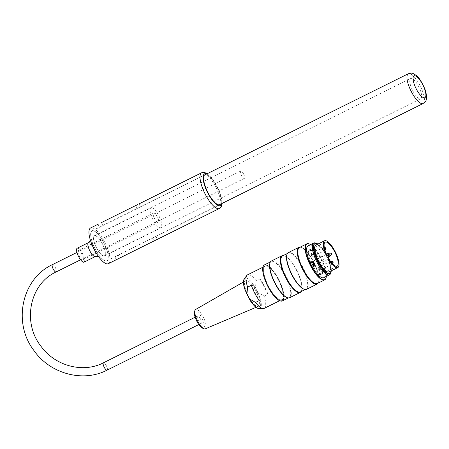 <?xml version="1.0" encoding="UTF-8"?>
<svg xmlns="http://www.w3.org/2000/svg" width="449" height="449" viewBox="0 0 449 449"><rect width="100%" height="100%" fill="white"/><g stroke="black" fill="none" stroke-linecap="round" stroke-linejoin="round"><path stroke-width="0.34" stroke-dasharray="2.25 1.68" d="M108.327 263.692A19.941 6.303 63.6 0 0 108.619 263.512A19.941 6.303 63.6 0 0 104.858 242.55A19.941 6.303 63.6 0 0 90.575 227.974M119.058 258.36L116.358 259.696L114.877 256.845L118.222 255.111L114.877 256.845M156.707 239.648L154.007 240.984L152.525 238.133L155.87 236.399L152.525 238.133M220.341 204.301A16.731 5.287 63.6 0 0 217.136 187.34A16.731 5.287 63.6 0 0 205.547 174.538M101.71 226.06L99.504 227.2L101.71 226.06M139.358 207.348L137.153 208.488L139.358 207.348M107.143 260.667A16.731 5.287 63.6 0 0 103.988 243.077A16.731 5.287 63.6 0 0 92.006 230.853A16.731 5.287 63.6 0 0 94.717 248.19A16.731 5.287 63.6 0 0 106.896 260.813A16.731 5.287 63.6 0 0 107.143 260.667M312.7 267.043L313.262 266.762A13.627 4.31 63.6 0 0 313.503 267.161L312.942 267.441A13.627 4.31 -116.4 0 1 312.7 267.043L312.751 267.003A2.548 0.808 63.6 0 0 312.268 264.326A2.548 0.808 63.6 0 0 310.444 262.463A2.548 0.808 63.6 0 0 310.405 262.491L310.354 262.53A13.627 4.31 -116.4 0 1 310.164 262.093L310.725 261.812A13.627 4.31 63.6 0 0 310.916 262.25L310.354 262.53M310.674 250.144L311.236 249.863A13.627 4.31 63.6 0 0 309.473 249.751A13.627 4.31 63.6 0 0 308.384 251.973L307.818 252.254A13.627 4.31 -116.4 0 1 308.912 250.031A13.627 4.31 -116.4 0 1 310.674 250.144L311.151 251.064A12.684 4.013 63.6 0 0 309.327 250.873A12.684 4.013 63.6 0 0 308.295 253.174L307.818 252.254M319.278 274.322L319.845 274.042A13.627 4.31 63.6 0 0 321.607 274.154A13.627 4.31 63.6 0 0 322.702 271.926L322.135 272.206A13.627 4.31 -116.4 0 1 321.041 274.434A13.627 4.31 -116.4 0 1 319.278 274.322L318.801 273.402A12.684 4.013 63.6 0 0 320.62 273.593A12.684 4.013 63.6 0 0 321.658 271.286L322.135 272.206M310.725 261.812L310.815 261.834A13.408 4.237 63.6 0 0 310.977 262.205A2.548 0.808 63.6 0 0 310.972 262.21L310.916 262.25M313.262 266.762L313.318 266.723A2.548 0.808 63.6 0 0 313.323 266.723A13.408 4.237 63.6 0 0 313.525 267.054L313.503 267.161M312.987 267.307L314.266 266.498L312.942 267.441M313.699 266.779L311 261.576L310.164 262.093M313.548 267.026L313.525 267.054A13.408 4.237 63.6 0 0 319.733 273.828L319.368 273.121A12.684 4.013 63.6 0 0 321.187 273.312A12.684 4.013 63.6 0 0 322.219 271.005L322.59 271.712A13.408 4.237 63.6 0 0 318.998 259.393A13.408 4.237 63.6 0 0 311.348 250.076L311.236 249.863M308.384 251.973L308.861 252.894A12.684 4.013 -116.4 0 1 309.894 250.593A12.684 4.013 -116.4 0 1 311.713 250.783L311.348 250.076A13.408 4.237 63.6 0 0 309.574 249.947A13.408 4.237 63.6 0 0 308.491 252.192A13.408 4.237 63.6 0 0 310.815 261.834L310.281 262.104M314.266 266.498L311.561 261.296L310.27 262.109M319.649 268.423A2.093 0.662 63.6 0 0 318.431 266.959A2.093 0.662 63.6 0 0 318.515 269.119A2.093 0.662 63.6 0 0 320.188 270.494A2.093 0.662 63.6 0 0 319.649 268.423M312.51 254.678A2.093 0.662 63.6 0 0 311.292 253.214A2.093 0.662 63.6 0 0 311.376 255.374A2.093 0.662 63.6 0 0 313.048 256.749A2.093 0.662 63.6 0 0 312.51 254.678M313.043 263.799A2.492 0.786 -116.4 0 1 312.577 261.094A2.492 0.786 -116.4 0 1 314.39 262.974A2.492 0.786 -116.4 0 1 314.794 265.555A2.492 0.786 -116.4 0 1 313.043 263.799M318.077 260.072A2.093 0.662 63.6 0 0 316.859 258.607A2.093 0.662 63.6 0 0 316.943 260.768A2.093 0.662 63.6 0 0 318.616 262.143A2.093 0.662 63.6 0 0 318.077 260.072M319.845 274.042L319.733 273.828A13.408 4.237 63.6 0 0 321.506 273.957A13.408 4.237 63.6 0 0 322.59 271.712L322.702 271.926M322.219 271.005L321.658 271.286M319.368 273.121L318.801 273.402M308.861 252.894L308.295 253.174M311.713 250.783L311.151 251.064M311.561 261.296L311 261.576M310.977 262.205L326.227 254.628A2.548 0.808 -116.4 0 1 326.255 254.605A2.548 0.808 -116.4 0 1 328.073 256.458A2.548 0.808 -116.4 0 1 328.573 259.14L312.751 267.003M326.782 254.847L326.227 254.628M328.573 259.14L328.724 258.573L328.573 259.14M315.849 245.098A14.957 4.731 -116.4 0 1 326.361 255.638A14.957 4.731 -116.4 0 1 329.162 271.881M318.341 259.971A1.65 0.522 63.6 0 0 317.376 258.815A1.65 0.522 63.6 0 0 317.179 258.809A1.65 0.522 63.6 0 0 317.449 260.515A1.65 0.522 63.6 0 0 318.65 261.761A1.65 0.522 63.6 0 0 318.762 261.599A1.65 0.522 63.6 0 0 318.341 259.971M319.913 268.322A1.65 0.522 63.6 0 0 318.947 267.166A1.65 0.522 63.6 0 0 318.751 267.161A1.65 0.522 63.6 0 0 319.02 268.867A1.65 0.522 63.6 0 0 320.221 270.113A1.65 0.522 63.6 0 0 320.333 269.956A1.65 0.522 63.6 0 0 319.913 268.322M312.773 254.577A1.65 0.522 -116.4 0 1 313.194 256.211A1.65 0.522 -116.4 0 1 313.082 256.368A1.65 0.522 -116.4 0 1 311.881 255.122A1.65 0.522 -116.4 0 1 311.612 253.416A1.65 0.522 -116.4 0 1 311.808 253.421A1.65 0.522 -116.4 0 1 312.773 254.577M312.476 264.079A2.492 0.786 63.6 0 0 314.227 265.836A2.492 0.786 63.6 0 0 313.829 263.254A2.492 0.786 63.6 0 0 312.01 261.374A2.492 0.786 63.6 0 0 312.476 264.079M313.133 262.643L312.65 263.002L313.716 264.225L313.189 264.618L313.492 265.207L314.193 264.686L313.133 262.643L313.509 262.457L312.65 263.002M312.987 263.759L313.301 263.529L313.604 264.119L313.121 264.478L312.15 262.149L312.987 263.759L313.677 263.339L313.301 263.529M313.026 262.817L314.092 264.034L313.565 264.427L313.868 265.017L314.569 264.5L313.509 262.457M314.569 264.5L314.193 264.686M313.868 265.017L313.492 265.207M313.565 264.427L313.189 264.618M314.092 264.034L313.716 264.225M313.643 263.17L313.267 263.361M313.329 263.406L312.953 263.591M313.677 263.339L313.986 263.928L313.604 264.119M313.986 263.928L313.121 264.478M313.497 264.287L312.352 262.087L311.976 262.278M312.526 261.963L313.363 263.574M268.603 286.468A18.892 5.972 63.6 0 0 283.179 297.928A18.892 5.972 63.6 0 0 278.818 280.204A18.892 5.972 63.6 0 0 267.323 266.033A18.892 5.972 63.6 0 0 268.603 286.468M268.642 286.44A18.723 5.921 -116.4 0 1 265.135 266.1A18.723 5.921 -116.4 0 1 278.767 280.232A18.723 5.921 -116.4 0 1 281.804 299.629A18.723 5.921 -116.4 0 1 273.155 293.68A18.723 5.921 -116.4 0 1 268.642 286.44M264.203 308.379A18.723 5.921 63.6 0 0 264.119 296.087L257.951 292.54L255.47 287.764L256.177 280.799L259.943 278.93A18.723 5.921 -116.4 0 1 267.885 294.213L264.119 296.087M256.177 280.799A18.723 5.921 63.6 0 0 247.534 274.85M251.378 285.267L259.32 300.555M267.885 294.213L259.943 278.93M255.784 290.761A14.289 4.518 -116.4 0 1 258.388 306.319A14.289 4.518 -116.4 0 1 248.056 295.498A14.289 4.518 -116.4 0 1 245.665 280.726A14.289 4.518 -116.4 0 1 255.784 290.761M205.215 328.87A10.821 3.418 63.6 0 0 203.245 317.089A10.821 3.418 63.6 0 0 195.584 309.501M194.49 312.207A9.491 3.003 -116.4 0 1 201.612 317.449A9.491 3.003 -116.4 0 1 203.178 328.286A9.491 3.003 -116.4 0 1 202.398 328.107M200.45 318.902A4.097 1.296 63.6 0 0 197.571 316.012A4.097 1.296 63.6 0 0 198.233 320.26A4.097 1.296 63.6 0 0 201.219 323.359A4.097 1.296 63.6 0 0 200.45 318.902M329.566 273.637A16.708 5.281 63.6 0 0 330.93 269.535A16.708 5.281 63.6 0 0 326.434 255.487A16.708 5.281 63.6 0 0 318.784 245.103A16.708 5.281 63.6 0 0 314.693 243.717M316.466 243.409A17.724 5.607 -116.4 0 1 318.083 244.525A17.724 5.607 -116.4 0 1 326.199 255.543A17.724 5.607 -116.4 0 1 330.969 270.45A17.724 5.607 -116.4 0 1 330.879 272.408M268.233 286.67A19.223 6.078 63.6 0 0 283.066 298.332A19.223 6.078 63.6 0 0 278.627 280.299A19.223 6.078 63.6 0 0 266.931 265.875A19.223 6.078 63.6 0 0 268.233 286.67M263.002 267.015A19.885 6.286 -116.4 0 1 278.818 280.204A19.885 6.286 -116.4 0 1 279.783 300.779M282.326 300.92A20.11 6.359 63.6 0 0 278.554 279.076A20.11 6.359 63.6 0 0 264.422 264.904M309.316 243.992A20.11 6.359 -116.4 0 1 320.912 258.023A20.11 6.359 -116.4 0 1 326.103 277.757M326.361 276.371A19.885 6.286 63.6 0 0 321.041 257.973A19.885 6.286 63.6 0 0 310.579 244.621M289.605 297.732A20.497 6.482 63.6 0 0 285.76 275.467A20.497 6.482 63.6 0 0 271.359 261.026M286.692 297.463A20.11 6.359 63.6 0 0 289.1 297.552A20.11 6.359 63.6 0 0 285.334 275.708A20.11 6.359 63.6 0 0 271.202 261.537A20.11 6.359 63.6 0 0 269.815 263.507M300.398 291.934A20.11 6.359 63.6 0 0 301.784 289.964A20.11 6.359 63.6 0 0 296.626 270.09A20.11 6.359 63.6 0 0 284.902 256.009A20.11 6.359 63.6 0 0 282.494 255.924M283.291 255.526A20.497 6.482 -116.4 0 1 284.447 255.829A20.497 6.482 -116.4 0 1 296.396 270.18A20.497 6.482 -116.4 0 1 301.649 290.436A20.497 6.482 -116.4 0 1 301.189 291.541M306.544 289.313A20.497 6.482 63.6 0 0 302.705 267.048A20.497 6.482 63.6 0 0 288.297 252.602M303.636 289.044A20.11 6.359 63.6 0 0 306.044 289.128A20.11 6.359 63.6 0 0 302.272 267.284A20.11 6.359 63.6 0 0 288.14 253.113A20.11 6.359 63.6 0 0 286.754 255.088M317.336 283.515A20.11 6.359 63.6 0 0 318.723 281.54A20.11 6.359 63.6 0 0 313.57 261.672A20.11 6.359 63.6 0 0 301.846 247.584A20.11 6.359 63.6 0 0 299.438 247.5M300.229 247.107A20.497 6.482 -116.4 0 1 301.391 247.405A20.497 6.482 -116.4 0 1 313.34 261.761A20.497 6.482 -116.4 0 1 318.594 282.017A20.497 6.482 -116.4 0 1 318.133 283.117M331.272 270.837A16.708 5.281 63.6 0 0 326.81 255.301A16.708 5.281 63.6 0 0 317.954 244.048M308.025 245.889A17.724 5.607 -116.4 0 1 320.485 258.383A17.724 5.607 -116.4 0 1 323.808 277.639M243.571 173.937A4.097 1.296 63.6 0 0 240.692 171.047A4.097 1.296 63.6 0 0 241.36 175.295A4.097 1.296 63.6 0 0 244.34 178.393A4.097 1.296 63.6 0 0 243.571 173.937M95.07 256.603A7.756 2.453 63.6 0 0 95.373 256.519A7.756 2.453 63.6 0 0 94.116 248.488A7.756 2.453 63.6 0 0 88.47 242.634A7.756 2.453 63.6 0 0 88.223 242.825M84.081 262.137A7.756 2.453 63.6 0 0 82.824 254.1A7.756 2.453 63.6 0 0 77.177 248.246M93.605 238.318A11.079 3.502 63.6 0 0 97.478 249.537A11.079 3.502 63.6 0 0 103.955 255.874A11.079 3.502 63.6 0 0 104.381 255.756A11.079 3.502 63.6 0 0 102.591 244.273A11.079 3.502 63.6 0 0 94.52 235.91A11.079 3.502 63.6 0 0 94.167 236.185A11.079 3.502 63.6 0 0 93.605 238.318M150.078 210.25A11.079 3.502 63.6 0 0 154.299 222.047A11.079 3.502 63.6 0 0 160.854 227.682A11.079 3.502 63.6 0 0 159.064 216.205A11.079 3.502 63.6 0 0 150.993 207.842A11.079 3.502 63.6 0 0 150.078 210.25M153.176 214.229A5.208 1.644 63.6 0 0 155.163 219.774A5.208 1.644 63.6 0 0 158.244 222.423A5.208 1.644 63.6 0 0 157.397 217.03A5.208 1.644 63.6 0 0 153.609 213.101A5.208 1.644 63.6 0 0 153.176 214.229M77.879 251.659A5.208 1.644 63.6 0 0 79.866 257.204A5.208 1.644 63.6 0 0 82.947 259.853A5.208 1.644 63.6 0 0 82.1 254.46A5.208 1.644 63.6 0 0 78.311 250.531A5.208 1.644 63.6 0 0 77.879 251.659M95.171 249.004A16.619 5.253 63.6 0 0 106.851 260.717A16.619 5.253 63.6 0 0 104.157 243.493A16.619 5.253 63.6 0 0 92.056 230.954A16.619 5.253 63.6 0 0 95.171 249.004M412.794 90.788A11.304 3.575 63.6 0 0 420.735 98.752A11.304 3.575 63.6 0 0 418.9 87.044A11.304 3.575 63.6 0 0 410.672 78.513A11.304 3.575 63.6 0 0 412.794 90.788M96.541 247.988A11.304 3.575 63.6 0 0 104.482 255.952A11.304 3.575 63.6 0 0 102.653 244.245A11.304 3.575 63.6 0 0 94.419 235.714A11.304 3.575 63.6 0 0 96.541 247.988M219.393 208.488A19.941 6.303 63.6 0 0 219.684 208.308A19.941 6.303 63.6 0 0 215.918 187.34A19.941 6.303 63.6 0 0 201.64 172.77M206.748 173.943A17.724 5.607 -116.4 0 1 217.417 187.199A17.724 5.607 -116.4 0 1 221.542 203.706M310.972 262.21L310.405 262.491M328 253.427A1.65 0.522 -116.4 0 1 329.156 254.594A1.65 0.522 -116.4 0 1 329.471 256.385M330.728 262.946A1.65 0.522 -116.4 0 1 331.065 264.725A1.65 0.522 -116.4 0 1 331.042 264.736A1.65 0.522 -116.4 0 1 329.835 263.49A1.65 0.522 -116.4 0 1 329.572 261.784A1.65 0.522 -116.4 0 1 330.728 262.946M323.589 249.201A1.65 0.522 -116.4 0 1 323.925 250.98A1.65 0.522 -116.4 0 1 323.897 250.991A1.65 0.522 -116.4 0 1 322.696 249.745A1.65 0.522 -116.4 0 1 322.433 248.039A1.65 0.522 -116.4 0 1 323.589 249.201M329.925 256.042A1.555 0.494 63.6 0 0 329.583 254.387A1.555 0.494 63.6 0 0 328.55 253.275M331.154 262.738A1.555 0.494 63.6 0 0 330.122 261.627A1.555 0.494 63.6 0 0 330.29 263.209A1.555 0.494 63.6 0 0 331.474 264.416A1.555 0.494 63.6 0 0 331.497 264.394A1.555 0.494 63.6 0 0 331.154 262.738M324.015 248.993A1.555 0.494 63.6 0 0 322.983 247.882A1.555 0.494 63.6 0 0 323.151 249.464A1.555 0.494 63.6 0 0 324.33 250.671A1.555 0.494 63.6 0 0 324.358 250.649A1.555 0.494 63.6 0 0 324.015 248.993M330.694 253.073L331.379 254.448M332.266 261.425L332.95 262.805M325.127 247.68L325.811 249.06M259.09 308.586A16.838 5.321 63.6 0 0 257.951 292.54M255.47 287.764A16.838 5.321 63.6 0 0 244.284 278.795M244.632 279.098A16.231 5.13 -116.4 0 1 255.032 288.123A16.231 5.13 -116.4 0 1 259.982 307.458A16.231 5.13 -116.4 0 1 248.325 297.35A16.231 5.13 -116.4 0 1 244.632 279.098M52.449 264.618A4.097 1.296 -116.4 0 1 55.328 267.509A4.097 1.296 -116.4 0 1 56.097 271.959M107.098 370.139A4.097 1.296 63.6 0 0 106.329 365.688A4.097 1.296 63.6 0 0 103.444 362.798M423.098 103.517A16.619 5.253 63.6 0 0 420.41 86.298A16.619 5.253 63.6 0 0 408.304 73.754M207.27 173.684L212.613 179.095L219.567 191.768L221.705 198.997L222.064 203.448M98.028 224.348L99.504 227.2M101.373 222.614L102.849 225.465M118.222 255.111L119.698 257.956M135.677 205.636L137.153 208.488M139.022 203.902L140.498 206.753M155.87 236.399L157.346 239.238M106.896 260.813L114.905 256.834M117.717 255.436L152.553 238.122M155.365 236.724L219.847 204.671M92.006 230.853L100.015 226.874M102.821 225.477L137.663 208.156M140.47 206.764L204.952 174.712M309.473 249.751L308.912 250.031M321.607 274.154L321.041 274.434M320.62 273.593L321.187 273.312M309.327 250.873L309.894 250.593M326.648 254.544L310.444 262.463M321.506 273.957L337.132 266.19M309.574 249.947L325.199 242.179M317.376 258.815L316.859 258.607M318.762 261.599L318.616 262.143M318.947 267.166L318.431 266.959M320.333 269.956L320.188 270.494M311.808 253.421L311.292 253.214M313.194 256.211L313.048 256.749M312.577 261.094L312.01 261.374M314.794 265.555L314.227 265.836M328.634 259.101L328.859 258.804M326.485 254.179L317.179 258.809M328.584 256.828L318.65 261.761M330.677 261.576L329.572 261.784L318.751 267.161M332.271 263.546L331.042 264.736L320.221 270.113M324.391 247.747L322.433 248.039L311.612 253.416M324.947 250.003L323.897 250.991L313.082 256.368M279.62 300.718L281.804 299.629M262.951 267.183L265.135 266.1M256.025 307.324L258.388 306.319M243.442 282.006L245.665 280.726M318.784 245.103L318.083 244.525M330.93 269.535L330.969 270.45M267.323 266.033L266.931 265.875M283.179 297.928L283.066 298.332M284.902 256.009L284.447 255.829M301.784 289.964L301.649 290.436M301.846 247.584L301.391 247.405M318.723 281.54L318.594 282.017M305.247 289.521L306.044 289.128M287.349 253.511L288.14 253.113M288.309 297.945L289.1 297.552M270.405 261.93L271.202 261.537M240.692 171.047L76.936 252.445M244.34 178.393L80.59 259.786M198.795 324.56L201.219 323.359M195.147 317.219L197.571 316.012M98.37 256.334L103.955 255.874M90.434 240.355L94.167 236.185M104.381 255.756L160.854 227.682M94.52 235.91L150.993 207.842M82.947 259.853L158.244 222.423M78.311 250.531L153.609 213.101M106.851 260.717L219.252 204.845M92.056 230.954L204.458 175.082M104.482 255.952L420.735 98.752M94.419 235.714L410.672 78.513"/><path stroke-width="0.67" d="M98.673 223.95L90.575 227.974A19.941 6.303 63.6 0 0 93.807 248.639A19.941 6.303 63.6 0 0 108.327 263.692L219.393 208.488L221.385 206.383L222.064 203.448M137.871 204.486L135.677 205.636L137.871 204.486M205.547 174.538A16.731 5.287 63.6 0 0 204.952 174.712A16.731 5.287 63.6 0 0 207.663 192.043A16.731 5.287 63.6 0 0 219.847 204.671A16.731 5.287 63.6 0 0 220.089 204.525A16.731 5.287 63.6 0 0 220.341 204.301M328.724 258.573A13.408 4.237 63.6 0 0 337.132 266.19A13.408 4.237 63.6 0 0 334.96 252.299A13.408 4.237 63.6 0 0 325.199 242.179A13.408 4.237 63.6 0 0 326.782 254.847A2.105 0.668 63.6 0 1 328.309 256.3A2.105 0.668 63.6 0 1 328.724 258.573M337.822 267.576L329.162 271.881A14.957 4.731 -116.4 0 1 318.65 261.34A14.957 4.731 -116.4 0 1 315.849 245.098L324.509 240.793A14.957 4.731 63.6 0 0 327.31 257.041A14.957 4.731 63.6 0 0 337.822 267.576A14.957 4.731 63.6 0 0 335.397 252.08A14.957 4.731 63.6 0 0 324.509 240.793M251.378 285.267L247.612 287.141L246.905 294.101L249.386 298.882L255.554 302.43L259.32 300.555A18.723 5.921 -116.4 0 1 251.378 285.267M255.554 302.43A18.723 5.921 63.6 0 0 263.277 308.586A18.723 5.921 63.6 0 0 264.203 308.379L279.62 300.718M262.951 267.183L247.534 274.85A18.723 5.921 63.6 0 0 246.81 275.462A18.723 5.921 63.6 0 0 247.612 287.141M243.442 282.006L195.584 309.501A10.821 3.418 63.6 0 0 194.872 310.629A10.821 3.418 63.6 0 0 197.397 320.676A10.821 3.418 63.6 0 0 203.885 328.758A10.821 3.418 63.6 0 0 204.772 328.96A10.821 3.418 63.6 0 0 205.215 328.87L256.025 307.324M203.885 328.758L202.398 328.107A9.491 3.003 -116.4 0 1 196.707 321.018A9.491 3.003 -116.4 0 1 194.49 312.207L194.872 310.629M317.954 244.048A16.708 5.281 63.6 0 0 315.069 243.526L314.693 243.717A16.708 5.281 63.6 0 0 317.398 261.026A16.708 5.281 63.6 0 0 329.566 273.637L329.942 273.452A16.708 5.281 63.6 0 0 331.272 270.837M330.879 272.408A17.724 5.607 -116.4 0 1 329.521 274.799A17.724 5.607 -116.4 0 1 316.612 261.419A17.724 5.607 -116.4 0 1 313.739 243.049A17.724 5.607 -116.4 0 1 316.466 243.409M279.783 300.779A19.885 6.286 -116.4 0 1 279.654 300.729A19.885 6.286 -116.4 0 1 268.059 286.799A19.885 6.286 -116.4 0 1 262.962 267.149A19.885 6.286 -116.4 0 1 263.002 267.015M270.405 261.93L264.422 264.904A20.11 6.359 63.6 0 0 263.035 266.874A20.11 6.359 63.6 0 0 268.193 286.748A20.11 6.359 63.6 0 0 279.918 300.83A20.11 6.359 63.6 0 0 282.326 300.92L288.309 297.945M326.103 277.757A20.11 6.359 -116.4 0 1 326.064 277.892A20.11 6.359 -116.4 0 1 324.678 279.867A20.11 6.359 -116.4 0 1 310.034 264.686A20.11 6.359 -116.4 0 1 306.779 243.852A20.11 6.359 -116.4 0 1 309.187 243.936A20.11 6.359 -116.4 0 1 309.316 243.992M310.579 244.621A19.885 6.286 63.6 0 0 309.445 244.043A19.885 6.286 63.6 0 0 310.287 264.562A19.885 6.286 63.6 0 0 326.137 277.622A19.885 6.286 63.6 0 0 326.361 276.371M281.994 255.739L271.359 261.026A20.497 6.482 63.6 0 0 269.944 263.035A20.497 6.482 63.6 0 0 274.676 282.264A20.497 6.482 63.6 0 0 287.147 297.648A20.497 6.482 63.6 0 0 289.605 297.732L300.241 292.445A20.497 6.482 -116.4 0 1 285.311 276.977A20.497 6.482 -116.4 0 1 281.994 255.739A20.497 6.482 -116.4 0 1 283.291 255.526M269.944 263.035L269.815 263.507A20.11 6.359 63.6 0 0 274.457 282.37A20.11 6.359 63.6 0 0 286.692 297.463L287.147 297.648M287.349 253.511L282.494 255.924A20.11 6.359 63.6 0 0 285.755 276.758A20.11 6.359 63.6 0 0 300.398 291.934L305.247 289.521M301.189 291.541A20.497 6.482 -116.4 0 1 300.241 292.445M298.933 247.315L288.297 252.602A20.497 6.482 63.6 0 0 286.889 254.617A20.497 6.482 63.6 0 0 291.62 273.839A20.497 6.482 63.6 0 0 304.091 289.223A20.497 6.482 63.6 0 0 306.544 289.313L317.179 284.026A20.497 6.482 -116.4 0 1 302.256 268.558A20.497 6.482 -116.4 0 1 298.933 247.315A20.497 6.482 -116.4 0 1 300.229 247.107M286.889 254.617L286.754 255.088A20.11 6.359 63.6 0 0 291.401 273.952A20.11 6.359 63.6 0 0 303.636 289.044L304.091 289.223M306.779 243.852L299.438 247.5A20.11 6.359 63.6 0 0 302.693 268.339A20.11 6.359 63.6 0 0 317.336 283.515L324.678 279.867M318.133 283.117A20.497 6.482 -116.4 0 1 317.179 284.026M315.069 243.526A16.708 5.281 63.6 0 0 317.774 260.841A16.708 5.281 63.6 0 0 329.942 273.452M329.521 274.799L323.808 277.639A17.724 5.607 -116.4 0 1 310.899 264.259A17.724 5.607 -116.4 0 1 308.025 245.889L313.739 243.049M90.434 240.355L88.223 242.825A7.756 2.453 63.6 0 0 87.83 244.318A7.756 2.453 63.6 0 0 90.541 252.17A7.756 2.453 63.6 0 0 95.07 256.603L98.37 256.334M88.33 242.701L77.177 248.246A7.756 2.453 63.6 0 0 76.538 249.93A7.756 2.453 63.6 0 0 79.49 258.186A7.756 2.453 63.6 0 0 84.081 262.137L95.239 256.592M138.949 203.93L201.64 172.77A19.941 6.303 63.6 0 0 204.867 193.435A19.941 6.303 63.6 0 0 219.393 208.488M221.542 203.706A17.724 5.607 -116.4 0 1 220.549 205.406A17.724 5.607 -116.4 0 1 206.254 189.775A17.724 5.607 -116.4 0 1 206.748 173.943M329.925 256.042L331.379 254.448L330.694 253.073L328.55 253.275A1.555 0.494 63.6 0 0 328.741 254.903A1.555 0.494 63.6 0 0 329.925 256.042L329.471 256.385A1.65 0.522 -116.4 0 1 328.264 255.139A1.65 0.522 -116.4 0 1 328 253.427L326.485 254.179M332.266 261.425C333.147 261.486 333.377 261.947 332.95 262.805L332.266 261.425L330.677 261.576M325.127 247.68C326.008 247.741 326.238 248.202 325.811 249.06L325.127 247.68L324.391 247.747M249.386 298.882A16.838 5.321 63.6 0 0 259.09 308.586L263.277 308.586M246.81 275.462L244.284 278.795A16.838 5.321 63.6 0 0 246.905 294.101M80.59 259.786L56.097 271.959A4.097 1.296 -116.4 0 1 53.111 268.867A4.097 1.296 -116.4 0 1 52.449 264.618L76.936 252.445M56.097 271.959C29.769 283.914 21.861 322.27 41.067 346.392C55.278 366.12 83.245 373.383 103.444 362.798A4.097 1.296 63.6 0 0 104.112 367.046A4.097 1.296 63.6 0 0 107.098 370.139C82.958 382.767 49.912 373.742 33.759 350.293C12.443 322.438 21.878 278.588 52.449 264.618M411.419 91.804A16.619 5.253 63.6 0 0 423.098 103.517C425.304 101.732 426.314 100.531 426.123 99.914C427.066 98.297 426.673 94.717 424.945 89.177C421.611 81.572 418.642 76.942 416.049 75.286C412.109 72.951 412.867 72.687 408.304 73.754A16.619 5.253 63.6 0 0 411.419 91.804M416.33 89.087A12.185 3.856 -116.4 0 1 416.178 76.246A12.185 3.856 -116.4 0 1 425.899 94.952A12.185 3.856 -116.4 0 1 416.33 89.087M201.64 172.77L204.486 172.444L207.27 173.684M101.3 222.642L136.322 205.238M328.634 259.101C328.994 259.14 329.038 258.551 328.763 257.333C327.68 254.976 326.844 254.067 326.255 254.605M329.471 256.385L328.584 256.828M328.55 253.275L328 253.427M332.95 262.805L332.271 263.546M325.811 249.06L324.947 250.003M331.379 254.448L331.502 253.517L330.694 253.073M244.284 278.795C243.038 280.737 243.173 284.122 244.688 288.948L250.273 300.701C255.588 308.222 257.378 308.351 259.09 308.586M107.098 370.139L198.795 324.56M103.444 362.798L195.147 317.219M219.252 204.845L423.098 103.517M204.458 175.082L408.304 73.754"/></g></svg>
